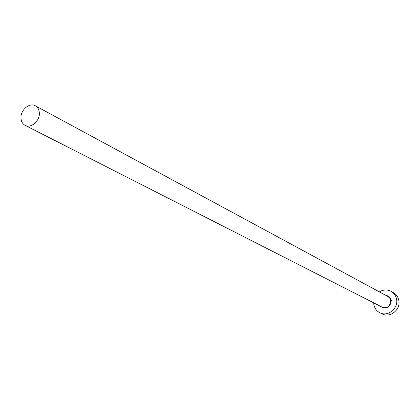 <?xml version="1.0" encoding="UTF-8"?>
<svg xmlns="http://www.w3.org/2000/svg" width="420" height="420" viewBox="0 0 420 420"><rect width="100%" height="100%" fill="white"/><g stroke="black" fill="none" stroke-linecap="round" stroke-linejoin="round"><path stroke-width="0.63" d="M39.307 112.502C38.992 109.373 37.674 107.142 35.359 105.803C29.389 102.149 20.071 110.428 21.005 118.503C21.315 121.727 22.68 124 25.106 125.333C31.064 128.814 40.278 120.524 39.307 112.502M373.685 302.825L373.837 304.469C374.54 308.248 376.535 311.005 379.822 312.737C387.723 317.116 398.512 308.48 396.564 299.271C395.887 295.722 394.055 293.071 391.062 291.317C387.182 289.354 383.303 289.548 379.423 291.9M379.822 312.737L382.174 313.897C390.044 318.26 400.78 309.671 398.832 300.51C398.16 296.982 396.333 294.341 393.356 292.598L391.062 291.317M386.006 295.459C388.878 295.88 390.647 297.554 391.309 300.473C390.143 307.928 386.489 309.844 380.357 306.222M25.106 125.333L382.263 307.193C387.539 308.401 390.348 306.169 390.695 300.494L389.739 298.137L387.886 296.478L35.359 105.803"/></g></svg>
